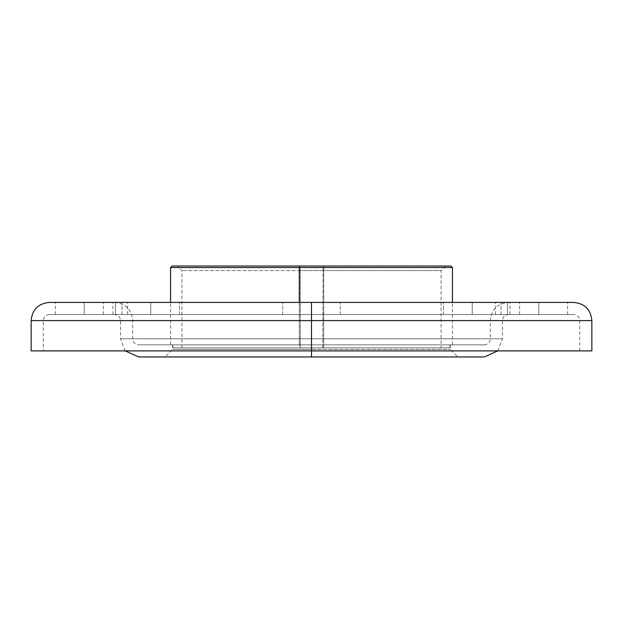 <?xml version="1.0" encoding="UTF-8"?>
<svg xmlns="http://www.w3.org/2000/svg" width="623" height="623" viewBox="0 0 623 623"><rect width="100%" height="100%" fill="white"/><g stroke="black" fill="none" stroke-linecap="round" stroke-linejoin="round"><path stroke-width="0.47" stroke-dasharray="3.12 2.34" d="M172.088 266.037L323.586 266.037L323.719 267.555L170.57 267.555L323.719 267.555L323.719 344.838L170.57 344.838L299.281 344.838L299.281 302.404L299.281 344.838L452.43 344.838L323.719 344.838L323.719 267.555L452.43 267.555L323.719 267.555L323.586 266.037L450.92 266.037M322.737 270.584L181.932 270.584L300.263 270.584L299.873 266.037L177.384 266.037L323.127 266.037L322.737 347.868L181.932 347.868L300.263 347.868L300.263 270.584L441.068 270.584L300.263 270.584L300.263 347.868L181.939 347.868L441.068 347.868L322.737 347.868L323.127 266.037L177.391 266.037L445.616 266.037L299.873 266.037L300.263 270.584L441.068 270.584L322.737 270.584M323.516 347.868L323.516 344.838L450.086 344.838L299.484 344.838L299.484 347.868L450.086 347.868L172.914 347.868L299.484 347.868L299.484 344.838L172.921 344.838L450.079 344.838L172.914 344.838L323.516 344.838L323.516 347.868L172.921 347.868L323.516 347.868M323.719 344.838L170.577 344.838L323.719 344.838M172.08 266.037L450.912 266.037M483.425 356.963L311.5 356.963L311.5 349.386L450.312 349.386L172.688 349.386L311.5 349.386L311.5 356.963L311.5 344.838L138.742 344.838L311.5 344.838L138.742 344.838L311.5 344.838L311.5 338.78L311.5 344.838L172.688 344.838L311.5 344.838L311.5 349.386L172.688 349.386L311.5 349.386L311.5 344.838L311.5 349.386L450.312 349.386L311.5 349.386L311.5 356.963L165.111 356.963L484.258 356.963L311.5 356.963L311.5 338.78L132.683 338.78L311.5 338.78L132.683 338.78L311.5 338.78L311.5 320.596L132.683 320.596L311.5 320.596L311.5 338.78L132.683 338.78L311.5 338.78L311.5 320.596L490.317 320.596L311.5 320.596L490.317 320.596L311.5 320.596L311.5 302.404L311.5 314.529L282.71 314.529L311.5 314.529L311.5 302.404L282.71 302.404L311.5 302.404L311.5 314.529L282.71 314.529L311.5 314.529L311.5 302.404L282.71 302.404L508.5 302.404L311.5 302.404L508.5 302.404L311.5 302.404L311.5 320.596L591.85 320.596L311.5 320.596L311.5 302.404L573.666 302.404L49.334 302.404L311.5 302.404L311.5 320.596L591.85 320.596M507.504 314.529L495.386 314.529L507.504 314.529L507.504 302.404L507.504 314.529L495.386 314.529L519.629 314.529L507.504 314.529L507.504 302.404L495.386 302.404L519.629 302.404L507.504 302.404L507.504 314.529L519.629 314.529L507.504 314.529M115.496 314.529L103.371 314.529L115.496 314.529L115.496 302.404L115.496 314.529L103.371 314.529L127.614 314.529L115.496 314.529L115.496 302.404L103.371 302.404L127.614 302.404L115.496 302.404L115.496 314.529L127.614 314.529L115.496 314.529M472.234 314.529L443.444 314.529L472.234 314.529L472.234 302.404L472.234 314.529L443.444 314.529L472.234 314.529L472.234 302.404L443.444 302.404L472.234 302.404L472.234 314.529L443.444 314.529L501.024 314.529L443.444 314.529L501.024 314.529L472.234 314.529L472.234 302.404L443.444 302.404L501.024 302.404L443.444 302.404L501.024 302.404L472.234 302.404L472.234 314.529L501.024 314.529L472.234 314.529L472.234 302.404L501.024 302.404L472.234 302.404L472.234 314.529L501.024 314.529L472.234 314.529M538.809 314.529L510.019 314.529L538.809 314.529L538.809 302.404L538.809 314.529L510.019 314.529L567.6 314.529L538.809 314.529L538.809 302.404L510.019 302.404L567.6 302.404L538.809 302.404L538.809 314.529L567.6 314.529L538.809 314.529M150.766 314.529L121.976 314.529L150.766 314.529L150.766 302.404L150.766 314.529L121.976 314.529L150.766 314.529L150.766 302.404L121.976 302.404L150.766 302.404L150.766 314.529L121.976 314.529L179.556 314.529L121.976 314.529L179.556 314.529L150.766 314.529L150.766 302.404L121.976 302.404L179.556 302.404L121.976 302.404L179.556 302.404L150.766 302.404L150.766 314.529L179.556 314.529L150.766 314.529L150.766 302.404L179.556 302.404L150.766 302.404L150.766 314.529L179.556 314.529L150.766 314.529M84.191 314.529L55.4 314.529L84.191 314.529L84.191 302.404L84.191 314.529L55.4 314.529L112.981 314.529L84.191 314.529L84.191 302.404L55.4 302.404L112.981 302.404L84.191 302.404L84.191 314.529L112.981 314.529L84.191 314.529M31.15 320.596L311.5 320.596L311.5 350.897L579.725 350.897L311.5 350.897L311.5 320.596L579.725 320.596L311.5 320.596L311.5 314.529L330.813 314.529L292.187 314.529L337.199 314.529L285.801 314.529L311.5 314.529L311.5 320.596L579.725 320.596L311.5 320.596L579.725 320.596L311.5 320.596L502.442 320.596L311.5 320.596L502.442 320.596L311.5 320.596L311.5 314.529L508.5 314.529L311.5 314.529L508.5 314.529L311.5 314.529L311.5 338.78L120.558 338.78L311.5 338.78L311.5 320.596L120.558 320.596L502.442 320.596L311.5 320.596L311.5 350.897L591.85 350.897L311.5 350.897L311.5 320.596L43.275 320.596L311.5 320.596L311.5 350.897L311.5 320.596L43.275 320.596L311.5 320.596L43.275 320.596L311.5 320.596L311.5 314.529L311.5 320.596L311.5 314.529L49.334 314.529L311.5 314.529L49.334 314.529L311.5 314.529L114.5 314.529L311.5 314.529L114.5 314.529L311.5 314.529L311.5 320.596L120.558 320.596L311.5 320.596L120.558 320.596L311.5 320.596L311.5 338.78L502.442 338.78L311.5 338.78L502.442 338.78L311.5 338.78L502.442 338.78L311.5 338.78L311.5 350.897L43.275 350.897L311.5 350.897L311.5 338.78L120.558 338.78L311.5 338.78L120.558 338.78L311.5 338.78L311.5 356.963L139.575 356.963M49.334 302.404L311.5 302.404L311.5 344.838L484.258 344.838L311.5 344.838L484.258 344.838L311.5 344.838L311.5 320.596L31.15 320.596L311.5 320.596L132.683 320.596L311.5 320.596L132.683 320.596L311.5 320.596L311.5 302.404L573.666 302.404M311.5 356.963L138.742 356.963L311.5 356.963M285.801 314.529L49.334 314.529L285.801 314.529M337.199 314.529L573.666 314.529L337.199 314.529M300.481 314.529L282.71 314.529L300.481 314.529M322.519 314.529L340.29 314.529L322.519 314.529M292.187 314.529L114.5 314.529L292.187 314.529M330.813 314.529L508.5 314.529L330.813 314.529M311.5 314.529L573.666 314.529L311.5 314.529L573.666 314.529L311.5 314.529L311.5 302.404L508.5 302.404L114.5 302.404L311.5 302.404L114.5 302.404L311.5 302.404L311.5 314.529L340.29 314.529L311.5 314.529L311.5 302.404L340.29 302.404L311.5 302.404L311.5 314.529L340.29 314.529L311.5 314.529M311.5 350.897L31.15 350.897L311.5 350.897M285.209 350.897L43.275 350.897L285.209 350.897M337.791 350.897L579.725 350.897L337.791 350.897M311.5 320.596L490.317 320.596L311.5 320.596M311.5 338.78L490.317 338.78L311.5 338.78M311.5 344.838L484.258 344.838L311.5 344.838M84.191 302.404L112.981 302.404L84.191 302.404M150.766 302.404L179.556 302.404L150.766 302.404M538.809 302.404L567.6 302.404L538.809 302.404M472.234 302.404L501.024 302.404L472.234 302.404M311.5 302.404L340.29 302.404L311.5 302.404M115.496 302.404L127.614 302.404L115.496 302.404M507.504 302.404L519.629 302.404L507.504 302.404M181.932 347.868L181.932 270.584L177.384 266.037M450.086 347.868L450.086 344.838M452.43 344.838L452.43 302.404M170.57 344.838L170.57 302.404M172.914 347.868L172.914 344.838M445.616 266.037L441.068 270.584L441.068 347.868M172.688 344.838L172.688 349.386L165.111 356.963M495.386 314.529L495.386 302.404M103.371 314.529L103.371 302.404M282.71 314.529L282.71 302.404L282.71 314.529M443.444 314.529L443.444 302.404L443.444 314.529M510.019 314.529L510.019 302.404M121.976 314.529L121.976 302.404L121.976 314.529M55.4 314.529L55.4 302.404M114.5 302.404C125.542 303.487 131.601 309.545 132.683 320.596L132.683 338.78C133.042 342.455 135.066 344.48 138.742 344.838M484.258 344.838C487.934 344.48 489.958 342.455 490.317 338.78L490.317 320.596C491.399 309.545 497.458 303.487 508.5 302.404M49.334 314.529C45.658 314.895 43.633 316.912 43.275 320.596L43.275 350.897M125.192 350.897L120.558 338.78L120.558 320.596C120.2 316.912 118.175 314.895 114.5 314.529M497.808 350.897L502.442 338.78L502.442 320.596C502.8 316.912 504.825 314.895 508.5 314.529M450.312 344.838L450.312 349.386L457.889 356.963M579.725 350.897L579.725 320.596C579.367 316.912 577.342 314.895 573.666 314.529M112.981 314.529L112.981 302.404M179.556 314.529L179.556 302.404L179.556 314.529M340.29 314.529L340.29 302.404L340.29 314.529M501.024 314.529L501.024 302.404L501.024 314.529M567.6 314.529L567.6 302.404M127.614 314.529L127.614 302.404M519.629 314.529L519.629 302.404"/><path stroke-width="0.93" d="M299.281 267.555L452.43 267.555L299.281 267.555L299.281 302.404L299.281 267.555L170.57 267.555L299.281 267.555L299.414 266.037L299.281 267.555M452.43 302.404L452.43 267.555L450.92 266.037L172.088 266.037M450.912 266.037L172.08 266.037L170.57 267.555L170.57 302.404M591.85 320.596C590.775 309.545 584.709 303.487 573.666 302.404L311.5 302.404L573.666 302.404L311.5 302.404L311.5 320.596L591.85 320.596L311.5 320.596L311.5 350.897L591.85 350.897L591.85 320.596L31.15 320.596C32.225 309.545 38.291 303.487 49.334 302.404L311.5 302.404L49.334 302.404L311.5 302.404L311.5 320.596L31.15 320.596L311.5 320.596L311.5 356.963L483.425 356.963M139.575 356.963L311.5 356.963L311.5 350.897L591.85 350.897M311.5 356.963L138.742 356.963L311.5 356.963M31.15 350.897L311.5 350.897L31.15 350.897L31.15 320.596M497.808 350.897L484.258 356.963M125.192 350.897L138.742 356.963"/></g></svg>
